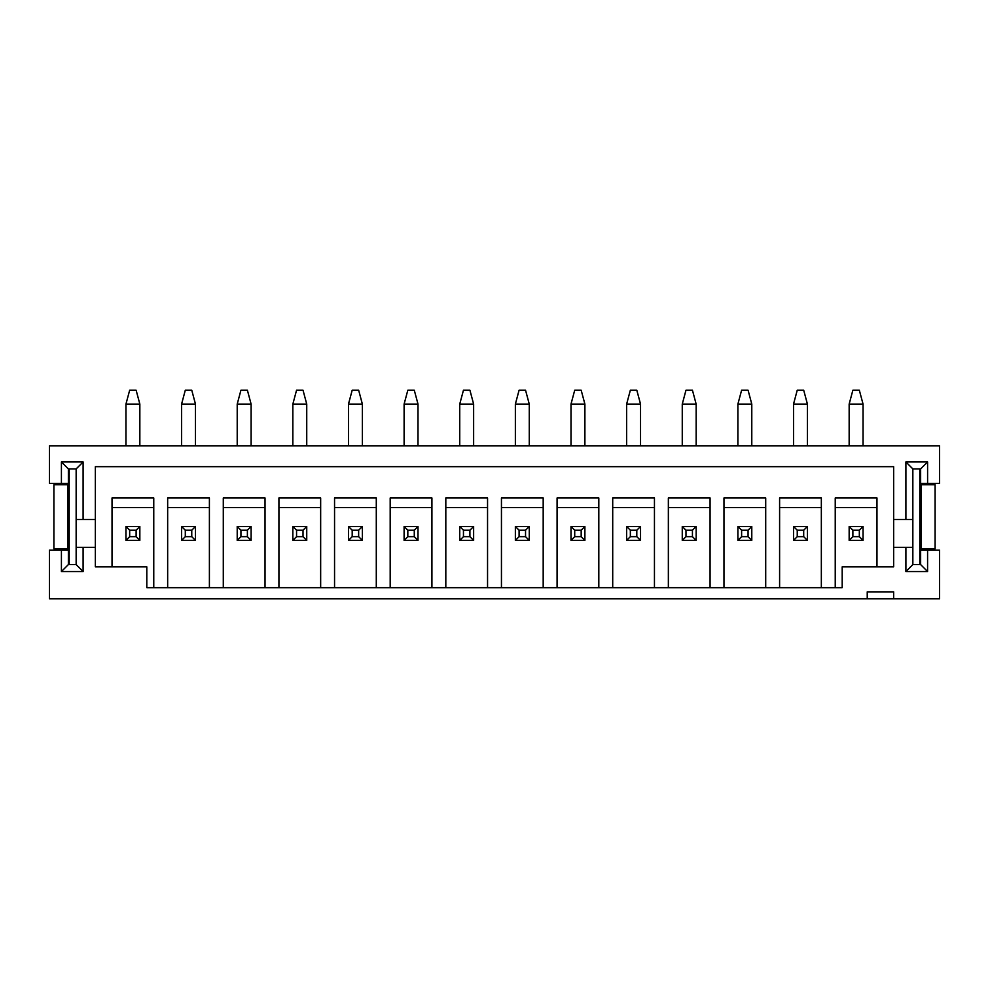 <?xml version="1.0" encoding="UTF-8"?>
<svg xmlns="http://www.w3.org/2000/svg" width="989" height="989" viewBox="0 0 989 989"><rect width="100%" height="100%" fill="white"/><g stroke="black" fill="none" stroke-linecap="round" stroke-linejoin="round"><path stroke-width="1.48" d="M223.291 587.689L223.291 507.604L265.027 507.604L265.027 587.689M278.923 587.689L278.923 507.604L320.659 507.604L320.659 587.689M334.554 587.689L334.554 507.604L376.29 507.604L376.29 587.689M390.185 587.689L390.185 507.604L431.921 507.604L431.921 587.689M445.816 587.689L445.816 507.604L487.552 507.604L487.552 587.689M501.448 587.689L501.448 507.604L543.184 507.604L543.184 587.689M557.079 587.689L557.079 507.604L598.815 507.604L598.815 587.689M612.71 587.689L612.71 507.604L654.446 507.604L654.446 587.689M668.354 587.689L668.354 507.604L710.077 507.604L710.077 587.689M723.973 587.689L723.973 507.604L765.709 507.604L765.709 587.689M779.604 587.689L779.604 507.604L821.34 507.604L821.34 587.689M265.027 507.604L265.027 497.974L223.291 497.974L223.291 507.604M278.923 507.604L278.923 497.974L320.659 497.974L320.659 507.604M334.554 507.604L334.554 497.974L376.29 497.974L376.29 507.604M390.198 497.974L431.921 497.974L431.921 507.604M390.185 497.974L390.185 507.604M445.816 507.604L445.816 497.974L487.552 497.974L487.552 507.604M501.448 507.604L501.448 497.974L543.184 497.974L543.184 507.604M557.079 507.604L557.079 497.974L598.815 497.974L598.815 507.604M612.71 507.604L612.71 497.974L654.446 497.974L654.446 507.604M668.354 507.604L668.354 497.974L710.077 497.974L710.077 507.604M723.973 507.604L723.973 497.974L765.709 497.974L765.709 507.604M779.604 507.604L779.604 497.974L821.34 497.974L821.34 507.604M167.66 587.689L167.66 507.604L209.396 507.604L209.396 587.689M209.396 507.604L209.396 497.974L167.66 497.974L167.66 507.604M912.847 547.35L912.847 564.595L920.635 564.595L920.635 550.131L927.583 550.131L927.583 571.543L905.899 571.543L905.899 547.35L912.847 547.35L912.847 519.534L893.66 519.534L893.66 466.684L95.34 466.684L95.34 566.821L112.029 566.821L112.029 507.604L153.765 507.604L153.765 587.689M153.765 507.604L153.765 497.974L112.029 497.974L112.029 507.604M927.583 550.131L939.55 550.131L939.55 598.815L49.45 598.815L49.45 550.131L68.365 550.131L68.365 564.595L76.153 564.595L76.153 547.35L83.101 547.35L83.101 571.543M905.899 519.534L905.899 461.95L927.595 461.95L927.595 483.374L939.55 483.374L939.55 445.816L49.45 445.816L49.45 483.374L61.417 483.374L61.417 461.962L83.113 461.962M835.235 587.689L835.235 497.974L876.971 497.974L876.971 566.821L893.66 566.821L893.66 519.534M95.352 566.821L146.805 566.821L146.805 587.689L842.195 587.689L842.195 566.821L893.66 566.821M876.971 507.604L835.235 507.604M95.34 519.534L83.113 519.534M76.153 519.534L76.153 468.91L83.101 461.962L83.101 519.534L76.153 519.534L76.153 547.35M95.34 547.35L83.113 547.35M905.899 547.35L893.66 547.35M893.66 598.815L893.66 591.855L867.229 591.855L867.229 598.815M76.153 564.595L83.113 571.543L61.417 571.543L61.417 550.131M76.153 468.91L68.365 468.91L68.365 483.374L61.417 483.374M927.595 483.374L920.635 483.374L920.635 468.91L912.847 468.91L912.847 519.534M912.847 564.595L905.899 571.543M920.635 564.595L927.583 571.543M905.899 461.95L912.847 468.91M927.595 461.95L920.635 468.91M61.417 571.543L68.365 564.595M61.417 461.962L68.365 468.91M125.949 445.816L125.949 404.105L139.845 404.105L136.123 390.185L129.67 390.185L125.949 404.105M139.845 445.816L139.845 404.105M139.845 540.39L125.949 540.39L125.949 526.494L139.845 526.494L139.845 540.39L136.123 536.668L136.123 530.215L129.67 530.215L129.67 536.668L136.123 536.668M139.845 526.494L136.123 530.215M129.67 530.215L125.937 526.494M129.67 536.668L125.937 540.39M181.58 445.816L181.58 404.105L195.476 404.105L191.755 390.185L185.302 390.185L181.58 404.105M195.476 445.816L195.476 404.105M195.476 540.39L181.58 540.39L181.58 526.494L195.476 526.494L195.476 540.39L191.755 536.668L191.755 530.215L185.302 530.215L185.302 536.668L191.755 536.668M195.476 526.494L191.755 530.215M185.302 530.215L181.568 526.494M185.302 536.668L181.568 540.39M237.212 445.816L237.212 404.105L251.107 404.105L247.386 390.185L240.933 390.185L237.212 404.105M251.107 445.816L251.107 404.105M251.107 540.39L237.212 540.39L237.212 526.494L251.107 526.494L251.107 540.39L247.386 536.668L247.386 530.215L240.933 530.215L240.933 536.668L247.386 536.668M251.107 526.494L247.386 530.215M240.933 530.215L237.199 526.494M240.933 536.668L237.199 540.39M292.843 445.816L292.843 404.105L306.738 404.105L303.017 390.185L296.564 390.185L292.843 404.105M306.738 445.816L306.738 404.105M306.738 540.39L292.843 540.39L292.843 526.494L306.738 526.494L306.738 540.39M296.564 530.215L296.564 536.668L303.017 536.668L303.017 530.215L296.564 530.215L292.831 526.494M306.751 526.494L303.017 530.215M296.564 536.668L292.831 540.39M306.751 540.39L303.017 536.668M348.474 445.816L348.474 404.105L362.37 404.105L358.648 390.185L352.195 390.185L348.474 404.105M362.37 445.816L362.37 404.105M362.37 540.39L348.474 540.39L348.474 526.494L362.37 526.494L362.37 540.39M352.195 530.215L352.195 536.668L358.648 536.668L358.648 530.215L352.195 530.215L348.474 526.494M362.382 526.494L358.648 530.215M352.195 536.668L348.474 540.39M362.382 540.39L358.648 536.668M404.105 445.816L404.105 404.105L418.001 404.105L414.28 390.185L407.827 390.185L404.105 404.105M418.001 445.816L418.001 404.105M418.001 540.39L404.105 540.39L404.105 526.494L418.001 526.494L418.001 540.39M407.827 530.215L407.827 536.668L414.28 536.668L414.28 530.215L407.827 530.215L404.093 526.494M418.013 526.494L414.28 530.215M407.827 536.668L404.093 540.39M418.013 540.39L414.28 536.668M459.737 445.816L459.737 404.105L473.632 404.105L469.911 390.185L463.458 390.185L459.737 404.105M473.632 445.816L473.632 404.105M473.632 540.39L459.737 540.39L459.737 526.494L473.632 526.494L473.632 540.39M463.458 530.215L463.458 536.668L469.911 536.668L469.911 530.215L463.458 530.215L459.724 526.494M473.644 526.494L469.911 530.215M463.458 536.668L459.724 540.39M473.644 540.39L469.911 536.668M515.368 445.816L515.368 404.105L529.263 404.105L525.542 390.185L519.089 390.185L515.368 404.105M529.263 445.816L529.263 404.105M529.263 540.39L515.368 540.39L515.368 526.494L529.263 526.494L529.263 540.39M519.089 530.215L519.089 536.668L525.542 536.668L525.542 530.215L519.089 530.215L515.356 526.494M529.276 526.494L525.542 530.215M519.089 536.668L515.356 540.39M529.276 540.39L525.542 536.668M570.999 445.816L570.999 404.105L584.895 404.105L581.173 390.185L574.72 390.185L570.999 404.105M584.895 445.816L584.895 404.105M584.895 540.39L570.999 540.39L570.999 526.494L584.895 526.494L584.895 540.39L581.173 536.668L581.173 530.215L574.72 530.215L574.72 536.668L581.173 536.668M584.895 526.494L581.173 530.215M574.72 530.215L570.987 526.494M574.72 536.668L570.987 540.39M626.63 445.816L626.63 404.105L640.538 404.105L636.805 390.185L630.352 390.185L626.63 404.105M640.538 445.816L640.538 404.105M640.538 540.39L626.63 540.39L626.63 526.494L640.538 526.494L640.538 540.39L636.805 536.668L636.805 530.215L630.352 530.215L630.352 536.668L636.805 536.668M640.538 526.494L636.805 530.215M630.352 530.215L626.63 526.494M630.352 536.668L626.63 540.39M682.262 445.816L682.262 404.105L696.157 404.105L692.436 390.185L685.983 390.185L682.262 404.105M696.157 445.816L696.157 404.105M696.157 540.39L682.262 540.39L682.262 526.494L696.157 526.494L696.157 540.39L692.436 536.668L692.436 530.215L685.983 530.215L685.983 536.668L692.436 536.668M696.157 526.494L692.436 530.215M685.983 530.215L682.262 526.494M685.983 536.668L682.262 540.39M737.893 445.816L737.893 404.105L751.788 404.105L748.067 390.185L741.614 390.185L737.893 404.105M751.788 445.816L751.788 404.105M751.788 540.39L737.893 540.39L737.893 526.494L751.788 526.494L751.788 540.39L748.067 536.668L748.067 530.215L741.614 530.215L741.614 536.668L748.067 536.668M751.788 526.494L748.067 530.215M741.614 530.215L737.893 526.494M741.614 536.668L737.893 540.39M793.524 445.816L793.524 404.105L807.42 404.105L803.698 390.185L797.245 390.185L793.524 404.105M807.42 445.816L807.42 404.105M807.42 540.39L793.524 540.39L793.524 526.494L807.42 526.494L807.42 540.39L803.698 536.668L803.698 530.215L797.245 530.215L797.245 536.668L803.698 536.668M807.42 526.494L803.698 530.215M797.245 530.215L793.524 526.494M797.245 536.668L793.524 540.39M849.155 445.816L849.155 404.105L863.051 404.105L859.33 390.185L852.877 390.185L849.155 404.105M863.051 445.816L863.051 404.105M863.051 540.39L849.155 540.39L849.155 526.494L863.051 526.494L863.051 540.39L859.33 536.668L859.33 530.215L852.877 530.215L852.877 536.668L859.33 536.668M863.051 526.494L859.33 530.215M852.877 530.215L849.155 526.494M852.877 536.668L849.155 540.39M919.795 548.734L935.1 548.734L935.1 484.758L919.795 484.758M919.795 564.595L919.795 468.91M69.193 484.771L53.901 484.771L53.901 548.747L69.205 548.747M69.193 468.91L69.205 564.595M921.192 548.734L921.192 484.758M67.808 484.771L67.808 548.747"/></g></svg>

